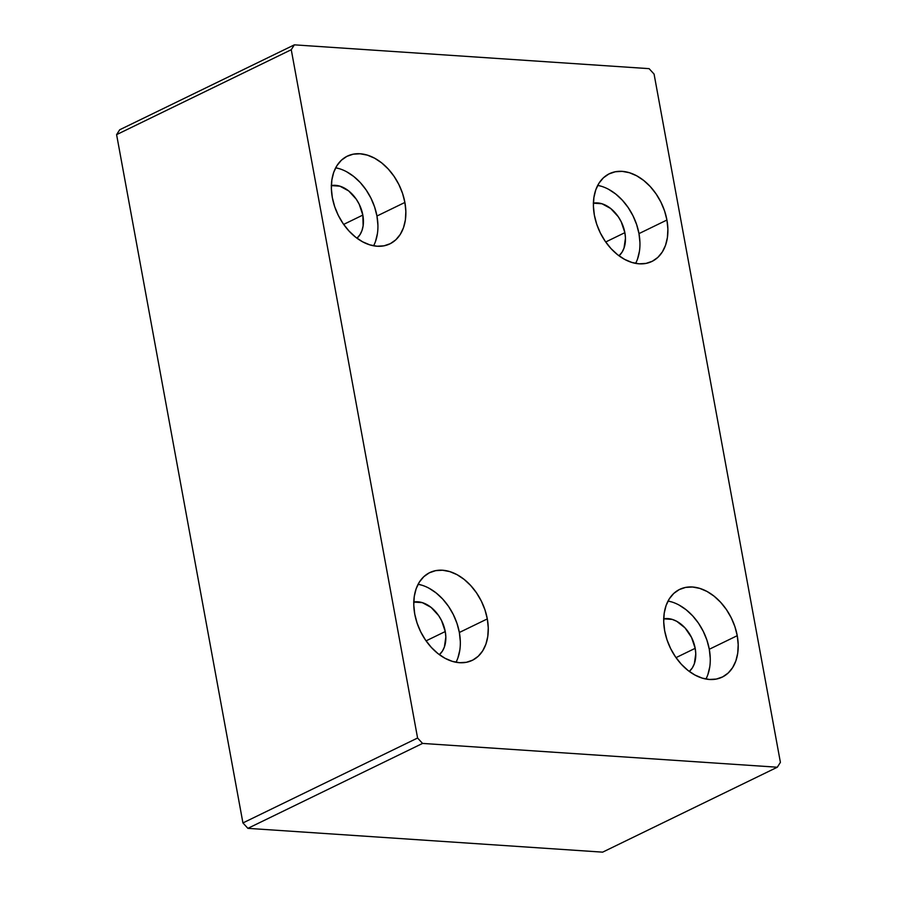 <?xml version="1.0" encoding="UTF-8"?>
<svg xmlns="http://www.w3.org/2000/svg" width="897" height="897" viewBox="0 0 897 897"><rect width="100%" height="100%" fill="white"/><g stroke="black" fill="none" stroke-linecap="round" stroke-linejoin="round"><path stroke-width="1.35" d="M413.786 602.033A29.792 20.766 -115.9 0 1 445.248 631.544A29.792 20.766 -115.9 0 1 439.373 654.675L442.423 651.087L444.396 646.984L445.831 637.027L445.248 631.544L426.075 640.862L445.248 631.544L441.571 620.623L438.633 615.6L431.087 607.392L422.319 602.638L413.663 602.055M456.012 662.255A48.752 33.985 64.1 0 0 459.354 632.486L487.306 618.908A48.752 33.985 -115.9 0 1 472.338 660.315A48.752 33.985 -115.9 0 1 414.739 614.03L413.786 605.06L414.257 596.527L416.141 588.757L419.37 582.063L423.81 576.681L429.293 572.824L435.617 570.649L442.535 570.234L449.778 571.602L457.066 574.685L464.119 579.384L470.678 585.506L476.475 592.805L481.297 601.024L484.952 609.837L487.306 618.908L488.26 627.878L487.789 636.41L485.905 644.181L482.676 650.874L478.236 656.256L472.741 660.114L466.418 662.289L459.511 662.692L452.267 661.336L444.979 658.252L437.915 653.554L431.367 647.432L425.57 640.133L420.749 631.914L417.094 623.101L414.739 614.03A48.752 33.985 -115.9 0 1 429.708 572.622A48.752 33.985 -115.9 0 1 487.306 618.908L459.354 632.486A48.752 33.985 64.1 0 0 418.092 584.272L421.837 585.192M331.374 185.567A29.792 20.766 -115.9 0 1 362.837 215.078A29.792 20.766 -115.9 0 1 356.972 238.21L360.011 234.622L361.984 230.518L363.139 225.775L362.837 215.078L343.674 224.396L362.837 215.078L359.17 204.157L356.221 199.134L348.675 190.926L339.907 186.172L331.251 185.589M373.601 245.789A48.752 33.985 64.1 0 0 376.953 216.02L404.895 202.442A48.752 33.985 -115.9 0 1 389.926 243.849A48.752 33.985 -115.9 0 1 332.327 197.564L331.374 188.594L331.845 180.062L333.729 172.291L336.958 165.597L341.398 160.215L346.892 156.358L353.216 154.183L360.123 153.779L367.366 155.136L374.654 158.22L381.718 162.918L388.266 169.04L394.063 176.339L398.885 184.558L402.54 193.371L404.895 202.442L405.848 211.412L405.377 219.944L403.493 227.715L400.264 234.409L395.824 239.791L390.341 243.648L384.017 245.823L377.099 246.227L369.856 244.87L362.567 241.786L355.515 237.088L348.955 230.966L343.159 223.667L338.337 215.448L334.682 206.635L332.327 197.564A48.752 33.985 -115.9 0 1 347.296 156.156A48.752 33.985 -115.9 0 1 404.895 202.442L376.953 216.02A48.752 33.985 64.1 0 0 335.68 167.806L339.425 168.726M593.41 203.159A29.792 20.766 -115.9 0 1 624.873 232.659A29.792 20.766 -115.9 0 1 618.997 255.791L622.047 252.203L624.009 248.11L625.456 238.142L624.873 232.659L605.699 241.988L624.873 232.659L621.195 221.738L618.257 216.715L610.7 208.508L601.943 203.754L593.287 203.182M635.625 263.37A48.752 33.985 64.1 0 0 638.978 233.612L666.931 220.023A48.752 33.985 -115.9 0 1 651.962 261.431A48.752 33.985 -115.9 0 1 594.363 215.157L593.41 206.187L593.881 197.643L595.765 189.884L598.994 183.179L603.434 177.797L608.917 173.951L615.241 171.775L622.159 171.361L629.402 172.717L636.691 175.812L643.743 180.499L650.303 186.621L656.099 193.931L660.921 202.15L664.576 210.952L666.931 220.023L667.884 228.993L667.413 237.526L665.529 245.296L662.3 252.001L657.86 257.383L652.366 261.229L646.042 263.404L639.124 263.819L631.892 262.451L624.604 259.368L617.54 254.67L610.992 248.559L605.195 241.248L600.373 233.029L596.718 224.216L594.363 215.157A48.752 33.985 -115.9 0 1 609.321 173.749A48.752 33.985 -115.9 0 1 666.931 220.023L638.978 233.612A48.752 33.985 64.1 0 0 597.716 185.387L601.461 186.307M705.95 679.029A48.752 33.985 64.1 0 0 709.292 649.26L737.244 635.681A48.752 33.985 -115.9 0 1 722.276 677.089A48.752 33.985 -115.9 0 1 664.677 630.804A48.752 33.985 -115.9 0 1 679.646 589.396A48.752 33.985 -115.9 0 1 737.244 635.681L709.292 649.26L706.937 640.2L703.282 631.387L698.471 623.168L692.663 615.858L686.115 609.747L679.063 605.049M663.601 618.829L672.257 619.412L676.708 621.296L685.028 627.9L691.509 637.397L695.186 648.318A29.792 20.766 -115.9 0 1 689.311 671.438L692.361 667.861L694.334 663.758L695.769 653.801L695.186 648.318L676.013 657.636L695.186 648.318A29.792 20.766 -115.9 0 0 663.724 618.807M602.649 852.15L247.897 828.346L242.93 822.93L116.599 134.64L119.693 129.773L294.351 44.85L291.256 49.716L417.587 738.018L422.565 743.422L777.307 767.227L780.401 762.36L654.07 74.07L649.103 68.654L294.351 44.85L649.103 68.654L654.07 74.07L780.401 762.36L777.307 767.227L422.565 743.422L247.897 828.346L242.93 822.93L417.587 738.018L291.256 49.716L116.599 134.64L242.93 822.93L417.587 738.018L422.565 743.422L247.897 828.346L602.649 852.15L777.307 767.227L602.649 852.15M671.775 601.965L668.03 601.046A48.752 33.985 64.1 0 1 709.292 649.26L710.256 658.241M707.89 674.533L709.785 666.774M664.677 630.804L663.724 621.834L664.195 613.301L666.079 605.531L669.308 598.826L673.748 593.455L679.231 589.598L685.555 587.423L692.473 587.008L699.716 588.376L707.004 591.459L714.057 596.157L720.616 602.279L726.413 609.579L731.234 617.798L734.89 626.611L737.244 635.681L738.197 644.651L737.726 653.184L735.843 660.954L732.614 667.648L728.173 673.03L722.679 676.887L716.355 679.063L709.449 679.466L702.205 678.11L694.917 675.015L687.853 670.328L681.305 664.206L675.508 656.896L670.687 648.688L667.032 639.875L664.677 630.804M639.942 242.582L638.978 233.612L636.623 224.542L632.968 215.74L628.147 207.521L622.35 200.21L615.802 194.088L608.749 189.402M637.576 258.885L639.46 251.115M377.906 225.001L376.953 216.02L374.598 206.96L370.943 198.147L366.122 189.929L360.325 182.618L353.766 176.507L346.713 171.809M375.551 241.293L377.435 233.534M460.318 641.467L459.354 632.486L456.999 623.426L453.344 614.613L448.534 606.394L442.726 599.084L436.177 592.973L429.125 588.275M457.952 657.759L459.847 650M119.693 129.773L294.351 44.85L291.256 49.716L116.599 134.64L119.693 129.773"/></g></svg>
